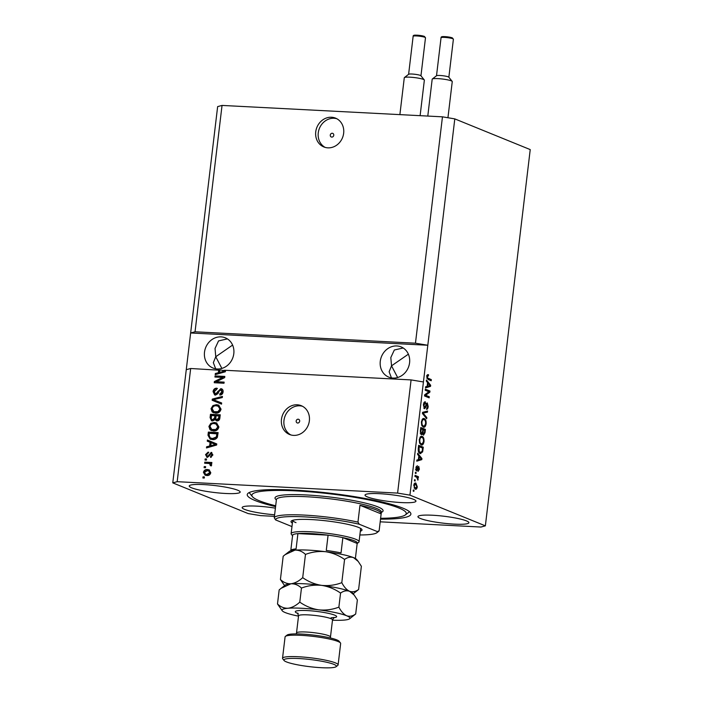 <?xml version="1.0" encoding="UTF-8"?>
<svg xmlns="http://www.w3.org/2000/svg" width="703" height="703" viewBox="0 0 703 703"><rect width="100%" height="100%" fill="white"/><g stroke="black" fill="none" stroke-linecap="round" stroke-linejoin="round"><path stroke-width="1.05" d="M333.767 135.266A1.942 1.722 -67.8 0 0 330.278 135.081A1.942 1.722 -67.8 0 0 333.767 135.266M343.653 133.262A15.545 13.805 -67.8 0 0 335.559 118.139A15.545 13.805 -67.8 0 0 315.744 131.821A15.545 13.805 -67.8 0 0 323.837 146.945A15.545 13.805 -67.8 0 0 343.653 133.262M336.79 118.728A15.545 13.805 -67.8 0 0 318.266 132.841A15.545 13.805 -67.8 0 0 325.12 147.384M299.671 421.202A1.942 1.722 -67.8 0 0 296.183 421.027A1.942 1.722 -67.8 0 0 299.671 421.202M309.364 420.807A15.545 13.805 -67.8 0 0 301.271 405.693A15.545 13.805 -67.8 0 0 281.464 419.366A15.545 13.805 -67.8 0 0 289.548 434.489A15.545 13.805 -67.8 0 0 309.364 420.807M302.501 406.272A15.545 13.805 -67.8 0 0 283.977 420.394A15.545 13.805 -67.8 0 0 290.831 434.929M409.577 362.774A16.327 14.499 -67.8 0 0 401.088 346.895A16.327 14.499 -67.8 0 0 380.279 361.254A16.327 14.499 -67.8 0 0 388.777 377.133A16.327 14.499 -67.8 0 0 409.577 362.774M403.188 347.985L394.339 349.997L390.815 357.546L391.527 365.832L408.381 354.18M233.8 353.679A16.327 14.499 -67.8 0 0 225.311 337.8A16.327 14.499 -67.8 0 0 204.503 352.159A16.327 14.499 -67.8 0 0 212.991 368.038A16.327 14.499 -67.8 0 0 233.8 353.679M227.412 338.89L218.554 340.902L215.039 348.451L215.751 356.737L232.605 345.085M413.513 499.323A25.651 3.48 -173.2 0 0 385.095 494.077A25.651 3.48 -173.2 0 0 365.015 495.097A25.651 3.48 -173.2 0 0 367.476 496.942A25.651 3.48 -173.2 0 0 395.886 502.188A25.651 3.48 -173.2 0 0 415.965 501.169A25.651 3.48 -173.2 0 0 413.513 499.323M237.728 490.228A25.651 3.48 -173.2 0 0 209.318 484.982A25.651 3.48 -173.2 0 0 189.239 486.001A25.651 3.48 -173.2 0 0 191.699 487.847A25.651 3.48 -173.2 0 0 220.109 493.093A25.651 3.48 -173.2 0 0 240.189 492.074A25.651 3.48 -173.2 0 0 237.728 490.228M275.4 508.155A25.651 3.48 -173.2 0 0 242.166 507.548A25.651 3.48 -173.2 0 0 244.626 509.394A25.651 3.48 -173.2 0 0 274.618 514.772M466.44 520.879A25.651 3.48 -173.2 0 0 438.031 515.624A25.651 3.48 -173.2 0 0 417.951 516.643A25.651 3.48 -173.2 0 0 420.403 518.489A25.651 3.48 -173.2 0 0 448.813 523.744A25.651 3.48 -173.2 0 0 468.892 522.724A25.651 3.48 -173.2 0 0 466.44 520.879M380.516 519.139A82.4 11.186 -173.2 0 0 410.886 514.113A82.4 11.186 -173.2 0 0 403.004 508.19A82.4 11.186 -173.2 0 0 311.745 491.327A82.4 11.186 -173.2 0 0 247.245 494.604A82.4 11.186 -173.2 0 0 255.127 500.536A82.4 11.186 -173.2 0 0 275.585 506.626M221.867 368.425L215.751 356.737L213.343 362.678L215.672 368.803M397.643 377.52L391.527 365.832L389.119 371.782L391.448 377.898M380.191 521.819L480.957 527.039L485.36 525.853L530.229 149.59L454.797 118.886L442.459 116.83L415.464 343.196L195.047 331.79L190.645 332.976L172.771 482.864L248.203 513.577L260.541 515.624L274.425 516.345M442.459 116.83L222.043 105.424L195.047 331.79M222.043 105.424L217.64 106.61L190.645 332.976L427.811 345.252L415.464 343.196M454.797 118.886L409.937 495.14L397.599 493.093L177.174 481.687L172.771 482.864M186.269 369.681L190.671 368.504L219.811 370.244M190.671 368.504L177.174 481.687M215.918 374.462L215.338 373.513L215.206 374.664L225.373 371.746L225.505 370.666L224.521 370.253L411.088 379.91L397.599 493.093M215.338 373.513L218.369 372.722L218.703 369.954M222.693 377.432L214.925 377.028L215.056 375.92L224.819 376.421L224.679 377.608L216.357 381.72L224.143 382.124L224.002 383.24L214.239 382.731L214.38 381.544L222.693 377.432L223.361 377.704L215.048 381.808L214.38 381.544M216.26 394.26L215.083 393.882L216.26 394.26L221.454 388.935L220.795 388.662C222.491 388.917 223.264 389.998 223.097 391.914C222.763 393.944 221.665 394.989 219.793 395.051L219.793 393.935L221.955 391.887L220.637 389.778L219.608 390.077L218.027 393.575L215.496 395.104L214.635 394.919L213.062 391.589C213.457 389.339 214.696 388.205 216.779 388.179L216.779 389.295L214.187 391.747L215.601 393.996L220.795 388.662L221.656 388.847M221.788 390.147L220.637 389.778M221.515 404.137L212.148 400.262L212.288 399.111L222.438 396.413L222.297 397.555L213.369 399.682L221.656 402.977L221.515 404.137L212.148 400.262M211.023 408.654L212.93 405.578L216.41 404.664L218.642 405.121L221.041 409.181C220.188 412.055 218.343 413.382 215.513 413.153L212.139 411.888L211.023 408.654L211.682 408.926L213.589 405.851L212.93 405.578M208.896 426.457L210.812 423.373L214.283 422.468L216.515 422.916L218.914 426.976C218.062 429.858 216.225 431.185 213.396 430.957L210.012 429.682L208.896 426.457L209.564 426.721L211.471 423.645L210.812 423.373M210.074 442.257L207.271 441.176L207.411 440.016L216.77 443.945L216.638 445.025L206.462 447.943L206.603 446.792L209.635 446.001L210.074 442.257L210.742 442.53L210.294 446.273L209.635 446.001M204.283 478.049L202.886 477.978L203.018 476.862L204.415 476.942L204.283 478.049M206.823 475.527L205.083 475.184L203.431 472.337C204.055 470.254 205.399 469.323 207.464 469.542L209.125 469.868L210.786 472.724C210.179 474.789 208.853 475.72 206.823 475.527M205.504 467.759L204.107 467.688L204.239 466.572L205.636 466.651L205.504 467.759M208.325 463.426L204.643 463.242L204.775 462.126L211.875 462.495L211.744 463.611L210.61 463.549L211.717 464.929L211.208 465.957L210.241 465.491L209.749 463.699L208.325 463.426M211.243 465.922L209.749 463.699M206.418 460.114L205.021 460.043L205.153 458.927L206.55 458.997L206.418 460.114M207.517 457.372L205.54 454.621L208.141 452.091L208.132 453.207L206.55 454.753L207.473 456.247L208.15 456.027L211.172 452.38L212.904 454.955L210.575 457.389L210.575 456.273L211.884 454.946L211.181 453.505L207.517 457.372L206.735 457.205M208.141 456.519L207.148 456.177L208.141 456.519L208.809 456.3L208.15 456.027M208.809 456.3L211.831 452.653L211.172 452.38L211.823 452.521M212.078 453.822L211.181 453.505M212.429 439.577L210.144 439.12L207.983 435.254L208.352 432.09L218.123 432.6L217.376 437.31C216.137 439.103 214.485 439.858 212.429 439.577M217.042 420.93L215.136 419.629L212.57 420.974L211.498 420.754L210.083 417.591L210.478 414.295L220.241 414.796L219.846 418.118C219.626 419.919 218.686 420.851 217.042 420.93L216.278 420.763M428.9 391.764L425.218 390.262L425.35 389.154L429.981 391.035L429.841 392.221L425.605 395.235L429.296 396.738L429.164 397.854L424.533 395.965L424.674 394.778L428.9 391.764M425.333 403.004L423.944 405.121L424.48 407.608L427.292 402.924L428.197 406.545C427.907 408.566 427.319 409.471 426.422 409.269L427.644 406.36L427.152 404.032L425.666 407.529L424.366 408.724L423.417 404.805C423.751 402.582 424.41 401.598 425.412 401.861L425.333 403.004L423.786 402.907M427.152 404.032L426 404.155M426.677 418.751L422.441 413.496L422.582 412.345L427.6 411.027L427.459 412.178L423.065 413.083L426.809 417.6L426.677 418.751M421.387 421.87L422.485 419.014L424.208 418.575C425.596 419.006 426.238 420.754 426.132 423.812C425.543 426.616 424.586 427.705 423.25 427.081L421.712 425.315L421.387 421.87M423.698 418.461L423.215 418.522M423.847 427.222L423.25 427.081M419.26 439.674L420.368 436.809L422.081 436.37C423.478 436.809 424.12 438.549 424.014 441.616C423.426 444.419 422.468 445.509 421.123 444.876L419.594 443.11L419.26 439.674M421.572 436.255L421.088 436.326M421.721 445.017L421.123 444.876M418.839 455.913L417.564 454.41L417.705 453.25L421.932 458.558L421.8 459.639L416.756 461.177L416.897 460.026L418.39 459.648L418.839 455.913M413.856 491.344L413.197 491.072L413.329 489.965L413.988 490.228L413.856 491.344M485.36 525.853L409.937 495.14M415.227 489.13L413.803 485.421C414.234 483.383 414.937 482.627 415.904 483.137L417.292 486.836C416.879 488.857 416.185 489.622 415.227 489.13L415.693 489.244M415.086 481.054L414.419 480.782L414.55 479.674L415.218 479.938L415.086 481.054M416.686 477.188L414.937 476.476L415.069 475.36L418.434 476.731L418.303 477.847L417.767 477.627L417.898 480.158L416.686 477.188M415.983 473.55L415.315 473.277L415.447 472.161L416.114 472.434L415.983 473.55M416.677 470.913L415.904 467.838L417.301 465.632L416.378 468.11L416.721 469.771L418.733 466.353L419.392 469.217L418.136 471.361L418.909 469.059L418.663 467.495L416.888 470.966M415.939 469.727L417.064 469.639M418.663 467.495L417.644 467.697M420.13 453.514C418.733 453.145 418.118 451.467 418.276 448.488L418.654 445.324L423.285 447.213L422.635 451.897L420.13 453.514L420.798 453.672M421.352 434.621L420.376 430.825L420.772 427.529L425.403 429.419L425.007 432.732L423.496 435.201L422.661 433.61L421.633 434.691M427.573 382.634L426.308 381.131L426.44 379.98L430.667 385.279L430.535 386.369L425.5 387.898L425.631 386.747L427.134 386.369L427.573 382.634M428.452 375.833L427.336 376.694L427.556 377.942L431.343 379.638L431.203 380.754L428.065 379.471L426.8 376.421L427.327 374.884L428.522 374.699L428.452 375.833L426.668 375.683M427.327 374.884L428.522 374.699L427.644 374.655M411.088 379.91L423.434 381.957M413.302 490.193L413.988 490.228M414.779 483.198L415.622 484.2M416.791 486.81L417.292 486.836M415.57 488.093L414.928 488.98M414.085 487.987L415.737 488.102L416.817 486.617L415.772 484.253L413.97 484.077M414.067 487.944L415.332 488.005L413.786 485.615M415.772 484.253L414.287 485.641M414.524 479.903L415.218 479.938M415.016 475.834L418.434 476.731M417.037 476.66L416.958 477.328M417.283 477.601L417.767 477.627M417.564 479.147L418.206 479.182M415.42 472.398L416.114 472.434M416.132 466.704L417.231 466.766M415.877 468.084L416.378 468.11M417.881 466.985L417.995 467.451M418.891 469.191L419.392 469.217M417.714 467.442L418.549 467.486M416.352 469.762L416.141 470.36M420.965 458.505L421.932 458.558M420.464 459.094L420.403 459.569L421.8 459.639M420.403 459.569L416.817 460.667M420.561 458.048L419.339 456.493L418.979 459.507L421.378 458.91L420.561 458.048M418.768 456.467L419.339 456.493M418.417 459.472L418.979 459.507M418.593 445.799L423.285 447.213M421.888 447.143L421.809 447.785M421.932 451.862L422.635 451.897M420.965 452.547L420.051 453.479M418.874 452.328L420.842 452.547L420.271 452.398L422.108 451.458L422.608 448.11L419.058 446.66L419.19 451.519L420.271 452.398L418.76 452.284M418.496 446.633L419.058 446.66M418.408 451.475L419.19 451.519M418.267 448.54L418.83 448.567M420.904 436.405L422.028 437.521M423.443 441.581L424.014 441.616M421.923 443.874L420.983 444.814M419.243 439.858L419.805 439.885C419.735 442.178 420.227 443.47 421.273 443.769L420.983 443.663M422.38 443.734L421.273 443.769L422.38 443.734L423.47 441.405C423.54 439.05 423.03 437.749 421.941 437.486L419.981 437.301M421.941 437.486C420.956 437.002 420.245 437.802 419.805 439.885M420.719 428.004L425.403 429.419M424.006 429.34L423.935 429.981M423.338 434.076L423.013 434.735M420.895 434.278L421.273 433.54L422.661 433.61M421.633 432.749L422.151 433.979M422.74 434.015L423.549 434.059L424.515 432.125L424.726 430.306L423.347 429.744L423.021 432.82L423.716 434.094L422.318 434.023M422.784 429.718L423.347 429.744M422.345 432.784L423.021 432.82M420.456 433.452L421.484 433.505L422.556 431.572L422.802 429.524L421.185 428.865L420.851 432.169L421.651 433.549L420.262 433.479M420.614 428.83L421.185 428.865M420.289 432.143L420.851 432.169M420.35 431.044L420.921 431.071M423.021 418.601L424.155 419.726M425.57 423.786L426.132 423.812M424.041 426.08L423.109 427.011M421.985 425.895L423.101 425.86M422.002 425.904L424.498 425.939L425.596 423.601C425.666 421.255 425.157 419.946 424.067 419.682L422.108 419.506M421.361 422.055L421.923 422.09C421.853 424.375 422.345 425.675 423.399 425.974L424.498 425.939M424.067 419.682C423.074 419.208 422.362 420.007 421.923 422.09M426.15 411.413L426.062 412.099L427.459 412.178M426.062 412.099L422.521 412.863L423.847 412.951M422.494 413.048L423.065 413.083M425.702 417.538L426.809 417.6M423.391 405.095L423.944 405.121M426.405 403.294L426.695 403.979M427.626 406.519L428.197 406.545M424.928 407.485L425.666 407.529M424.217 407.617L423.874 408.294M425.289 389.629L429.981 391.035M428.584 390.965L428.505 391.606M428.452 392.089L429.841 392.221M428.443 392.151L424.674 394.84M424.63 395.183L425.605 395.235M424.612 395.323L429.296 396.738M427.907 396.668L427.828 397.309M429.7 385.235L430.667 385.279M429.199 385.824L429.138 386.29L430.535 386.369M429.138 386.29L425.561 387.388M429.305 384.769L428.074 383.214L427.714 386.228L430.122 385.631L429.305 384.769M427.512 383.188L428.074 383.214M427.152 386.193L427.714 386.228M427.09 375.261L427.055 375.701M426.783 376.659L427.336 376.694M426.826 377.906L427.556 377.942M426.941 378.337L431.343 379.638M429.946 379.567L429.867 380.2M203.571 478.014L203.677 477.135L203.018 476.862M203.677 477.135L204.38 477.17M205.417 475.298L203.431 472.337M204.09 472.609C204.714 470.518 206.058 469.586 208.123 469.806L207.464 469.542M208.123 469.806L209.45 470.026M205.566 474.147L207.552 474.674L210.434 472.908L209.318 471.177L207.332 470.65L204.441 472.425L205.566 474.147L206.884 474.411L209.775 472.636L208.65 470.913M210.434 472.908L209.775 472.636M207.552 474.674L206.884 474.411M204.801 467.723L204.907 466.845L204.239 466.572M204.907 466.845L205.61 466.88M205.329 463.277L205.434 462.398L204.775 462.126M205.434 462.398L211.849 462.732M210.909 465.755L210.241 465.491M211.12 465.008L210.461 464.745M210.408 463.971L209.837 463.734M205.715 460.078L205.821 459.2L205.153 458.927M205.821 459.2L206.524 459.235M207.104 457.319L205.54 454.621M206.199 454.894L208.8 452.354M211.234 457.266L210.575 456.273M211.234 456.537L212.543 455.21L211.884 454.946M212.543 455.21L211.84 453.778M207.939 441.431L208.07 440.298M207.183 447.741L206.603 446.792M207.262 447.055L210.294 446.273M210.821 445.693L216.348 444.7L211.172 442.688L210.821 445.693L215.689 444.437M214.336 444.015L211.172 442.688M210.478 439.243L207.983 435.254M208.642 435.517L209.019 432.363L208.352 432.09M209.019 432.363L218.097 432.828M210.9 438.189L213.237 438.734L216.911 437.301L217.508 433.918L209.362 433.268L209.134 435.175L210.241 437.916L211.225 438.338M217.28 435.798L216.621 435.535L216.849 433.654M216.911 437.301L216.252 437.038L216.621 435.535M213.237 438.734L212.578 438.47L216.252 437.038M210.241 437.916L212.578 438.47M211.471 423.645L214.951 422.731L214.283 422.468M214.951 422.731L216.84 423.057M211.682 430.649L210.012 429.682M210.68 429.955L209.564 426.721M211.805 429.489L214.222 430.113L216.48 429.761L218.44 427.196L216.726 424.225L214.134 423.575C212.042 423.399 210.68 424.375 210.039 426.501L211.805 429.489L215.821 429.489L217.772 426.932L216.058 423.953M218.44 427.196L217.772 426.932M216.48 429.761L215.821 429.489M214.222 430.113L213.554 429.841M211.849 420.869L210.742 417.863L211.137 414.568L210.478 414.295M211.137 414.568L220.215 415.034M216.621 420.877L215.136 419.629M213.352 420.139L212.034 419.735L213.352 420.139L215.329 417.96L215.575 415.912L211.489 415.464L211.216 418.76L212.693 419.867L214.67 417.696L214.907 415.64M217.675 420.078L216.454 419.691L217.675 420.078L219.415 417.942L219.635 416.123L216.049 415.701L215.777 418.768L217.016 419.805L218.756 417.67L218.967 415.851M213.589 405.851L217.069 404.937L216.41 404.664M217.069 404.937L218.967 405.262M213.8 412.854L212.139 411.888M212.798 412.151L211.682 408.926M213.923 411.694L216.339 412.318L218.607 411.967L220.557 409.401L218.844 406.422L216.26 405.78C214.169 405.605 212.798 406.58 212.165 408.707L213.923 411.694L217.939 411.694L219.898 409.128L218.185 406.158M220.557 409.401L219.898 409.128M218.607 411.967L217.939 411.694M216.339 412.318L215.68 412.046M212.816 400.525L212.947 399.383L212.288 399.111M212.947 399.383L222.376 396.87M221.656 402.986L213.369 399.682M214.969 395.033L213.721 391.861L213.062 391.589M213.721 391.861C214.116 389.611 215.355 388.478 217.447 388.451M221.454 388.935L221.981 389.005M220.452 395.007L219.793 393.935M220.461 394.198L222.614 392.16L221.955 391.887M222.614 392.16L221.304 390.051M215.61 377.063L215.716 376.184L215.056 375.92M215.716 376.184L224.793 376.659M224.108 382.362L216.357 381.72M214.933 382.766L215.048 381.808M216.006 373.776L219.028 372.994L218.369 372.722M219.028 372.994L219.362 370.217M223.071 370.736L222.201 370.367L225.162 370.516M221.542 370.094L219.846 370.006L219.556 372.414L225.083 371.43L222.201 370.367M219.556 372.414L224.424 371.158M292.386 523.129A35.756 4.851 6.8 0 1 291.42 520.914A35.756 4.851 6.8 0 1 321.394 520.334A35.756 4.851 6.8 0 1 358.6 527.435A35.756 4.851 6.8 0 1 361.764 529.306A35.756 4.851 6.8 0 1 360.305 531.231M292.553 535.791L291.376 534.324A34.201 4.64 6.8 0 1 291.13 533.656L292.72 520.317A34.201 4.64 -173.2 0 0 296.007 522.654M380.613 518.296A77.734 10.554 -173.2 0 0 405.359 514.912A77.734 10.554 -173.2 0 0 398.821 507.97A77.734 10.554 -173.2 0 0 307.58 491.643A77.734 10.554 -173.2 0 0 252.43 496.678A77.734 10.554 -173.2 0 0 259.31 500.747A77.734 10.554 -173.2 0 0 275.69 505.791M359.866 534.974A51.31 6.96 -173.2 0 0 376.87 532.733L378.574 531.415A52.857 7.171 6.8 0 0 379.137 530.721L381.14 513.893A52.857 7.171 -173.2 0 0 381.193 513.673A52.857 7.171 -173.2 0 0 376.131 509.877A52.857 7.171 -173.2 0 0 359.971 505.272L357.959 522.101A52.857 7.171 6.8 0 0 304.197 515.088A52.857 7.171 6.8 0 0 274.258 517.768L276.261 500.94A52.857 7.171 -173.2 0 0 276.217 501.16A52.857 7.171 -173.2 0 0 276.209 501.38M376.87 532.733A51.31 6.96 -173.2 0 0 377.458 531.644L359.268 524.236A51.31 6.96 -173.2 0 0 304.68 516.881A51.31 6.96 -173.2 0 0 275.567 519.904L274.258 517.768M291.973 526.582L275.567 519.904M379.137 530.721L377.458 531.644M359.268 524.236L357.959 522.101M381.14 513.893L359.971 505.272M291.13 533.656A34.201 4.64 6.8 0 1 317.897 532.294A34.201 4.64 6.8 0 1 355.78 539.289A34.201 4.64 6.8 0 1 359.057 541.749A34.201 4.64 6.8 0 1 358.662 542.347L357.168 543.498M292.641 535.018L290.814 550.317A32.646 4.429 6.8 0 1 296.086 548.894L297.914 533.603A32.646 4.429 -173.2 0 1 328.09 535.168L326.262 550.458A32.646 4.429 6.8 0 1 341.043 552.91L342.862 537.619L357.177 543.445A32.646 4.429 -173.2 0 0 354.207 540.748A32.646 4.429 -173.2 0 0 342.862 537.619A32.646 4.429 -173.2 0 0 328.09 535.168L297.914 533.603A32.646 4.429 -173.2 0 0 292.641 535.018A32.646 4.429 -173.2 0 0 292.72 536.002M357.177 543.445L355.384 558.49M285.409 636.382L287.114 635.064A26.433 3.585 6.8 0 1 309.267 634.633A26.433 3.585 6.8 0 1 336.772 639.879A26.433 3.585 6.8 0 1 339.11 641.259L340.463 642.946A27.988 3.796 -173.2 0 0 337.985 641.479A27.988 3.796 -173.2 0 0 308.863 635.925A27.988 3.796 -173.2 0 0 285.409 636.382A27.988 3.796 -173.2 0 0 285.084 636.865L282.527 658.28A27.988 3.796 6.8 0 1 304.434 657.164A27.988 3.796 6.8 0 1 335.428 662.894A27.988 3.796 6.8 0 1 338.108 664.906A27.988 3.796 6.8 0 1 337.783 665.39L336.078 666.708A26.433 3.585 -173.2 0 0 333.855 664.353A26.433 3.585 -173.2 0 0 302.835 658.799A26.433 3.585 -173.2 0 0 284.082 660.512A26.433 3.585 -173.2 0 0 286.42 661.892A26.433 3.585 -173.2 0 0 313.916 667.138A26.433 3.585 -173.2 0 0 336.078 666.708M338.108 664.906L340.656 643.491A27.988 3.796 -173.2 0 0 340.463 642.946M353.178 593.798L358.609 589.509L361.377 566.275L358.222 561.442L353.591 557.646A34.201 4.64 -173.2 0 0 325.638 551.714C332.484 552.795 338.793 555.37 344.567 559.43C347.59 557.242 350.595 556.644 353.591 557.646A34.201 4.64 6.8 0 1 356.623 559.439L358.222 561.442M358.609 589.509C355.586 591.698 352.572 592.295 349.584 591.293C346.641 589.879 344.048 587.005 341.799 582.664L344.567 559.43M305.471 554.421C311.947 551.943 318.67 551.047 325.638 551.714A34.201 4.64 -173.2 0 0 294.952 550.133C298.845 550.01 302.352 551.433 305.471 554.421L302.703 577.655C298.845 581.196 294.926 583.235 290.937 583.78C287.052 583.903 283.537 582.471 280.418 579.492L283.186 556.249L285.163 554.632L294.952 550.133A34.201 4.64 -173.2 0 0 289.337 551.416L285.339 554.5M341.799 582.664C335.322 585.142 328.6 586.038 321.631 585.371C314.786 584.29 308.476 581.715 302.703 577.655M280.418 579.492L284.601 585.617M332.475 620.195A34.201 4.64 -173.2 0 0 343.925 620.108A34.201 4.64 -173.2 0 0 349.54 618.825A34.201 4.64 -173.2 0 0 346.667 615.766A34.201 4.64 -173.2 0 0 318.714 609.844A34.201 4.64 -173.2 0 0 288.019 608.253C284.126 608.376 280.62 606.944 277.5 603.965L279.17 589.905L281.156 588.279L290.937 583.78C294.829 583.657 298.336 585.089 301.464 588.068C307.94 585.59 314.663 584.694 321.631 585.371C328.468 586.443 334.777 589.017 340.56 593.077C343.582 590.889 346.588 590.292 349.584 591.293L354.215 595.09L352.607 593.086A34.201 4.64 -173.2 0 0 349.584 591.293A34.201 4.64 -173.2 0 0 321.631 585.371A34.201 4.64 -173.2 0 0 290.937 583.78A34.201 4.64 -173.2 0 0 285.321 585.063L281.323 588.147M354.215 595.09L357.361 599.923L355.692 613.983C352.66 616.171 349.655 616.768 346.667 615.766C343.723 614.352 341.122 611.478 338.881 607.137C332.405 609.615 325.682 610.512 318.714 609.844C311.868 608.763 305.559 606.188 299.786 602.128C295.928 605.67 292.009 607.708 288.019 608.253A34.201 4.64 -173.2 0 0 282.255 610.802A34.201 4.64 -173.2 0 0 285.277 612.585A34.201 4.64 -173.2 0 0 298.511 616.144M277.5 603.965L282.255 610.802M349.54 618.825L355.692 613.983M299.786 602.128L301.464 588.068M338.881 607.137L340.56 593.077M284.082 660.512L282.729 658.825A27.988 3.796 6.8 0 1 282.527 658.28M432.301 79.008L436.572 75.713A6.222 0.844 6.8 0 1 441.792 75.616A6.222 0.844 6.8 0 1 448.259 76.847A6.222 0.844 6.8 0 1 448.804 77.172L452.187 81.381A10.106 1.371 -173.2 0 0 451.291 80.854A10.106 1.371 -173.2 0 0 440.772 78.841A10.106 1.371 -173.2 0 0 432.301 79.008A10.106 1.371 -173.2 0 0 432.187 79.184L427.784 116.074M447.943 117.744L452.257 81.574A10.106 1.371 -173.2 0 0 452.187 81.381M404.401 77.567L408.671 74.272A6.222 0.844 6.8 0 1 413.882 74.167A6.222 0.844 6.8 0 1 420.359 75.406A6.222 0.844 6.8 0 1 420.904 75.731L424.287 79.94A10.106 1.371 -173.2 0 0 423.391 79.404A10.106 1.371 -173.2 0 0 412.872 77.4A10.106 1.371 -173.2 0 0 404.401 77.567A10.106 1.371 -173.2 0 0 404.287 77.743L399.884 114.633M420.113 115.679L424.357 80.133A10.106 1.371 -173.2 0 0 424.287 79.94M417.318 468.866L418.004 468.901M422.354 450.201L422.925 450.228M424.436 432.705L425.007 432.732M422.547 431.677L423.109 431.712M422.688 413.795L423.733 413.847M425.57 405.736L426.132 405.763M426.914 378.276L428.162 378.346M209.327 455.272L208.668 454.999M214.266 445.21L213.607 444.937M210.742 417.863L210.083 417.591M219.415 417.942L218.756 417.67M215.329 417.96L214.67 417.696M215.513 400.499L214.854 400.235M218.431 391.685L217.772 391.413M223.009 371.931L222.341 371.659M381.193 513.673L381.377 512.144A52.857 7.171 -173.2 0 0 376.316 508.348A52.857 7.171 -173.2 0 0 317.774 497.531A52.857 7.171 -173.2 0 0 276.393 499.631L276.42 499.499M276.367 499.842A54.412 7.382 6.8 0 1 311.394 495.264A54.412 7.382 6.8 0 1 377.898 506.889A54.412 7.382 6.8 0 1 381.351 512.355M297.905 613.447A20.835 2.83 6.8 0 1 297.281 613.209A20.835 2.83 6.8 0 1 307.106 610.564A20.835 2.83 6.8 0 1 334.663 615.143A20.835 2.83 6.8 0 1 333.705 617.717M296.244 633.913L296.508 632.955A17.1 2.32 6.8 0 1 309.9 632.278A17.1 2.32 6.8 0 1 328.837 635.776A17.1 2.32 6.8 0 1 330.472 637.006L332.519 619.87A17.1 2.32 -173.2 0 0 330.876 618.64A17.1 2.32 -173.2 0 0 311.939 615.143A17.1 2.32 -173.2 0 0 298.555 615.828L297.536 613.086L298.248 613.429M441.045 37.734C440.939 36.916 441.774 36.53 443.549 36.591L452.31 37.857L453.391 39.21A6.222 0.844 -173.2 0 0 452.802 38.762A6.222 0.844 -173.2 0 0 445.913 37.487A6.222 0.844 -173.2 0 0 441.045 37.734L436.51 75.766M442.582 37.312A5.29 0.721 6.8 0 1 445.078 36.635A5.29 0.721 6.8 0 1 452.073 37.804M413.144 36.292C413.039 35.466 413.874 35.088 415.649 35.15L424.41 36.407L425.491 37.769A6.222 0.844 -173.2 0 0 424.902 37.321A6.222 0.844 -173.2 0 0 418.013 36.046A6.222 0.844 -173.2 0 0 413.144 36.292L408.61 74.316M414.682 35.862A5.29 0.721 6.8 0 1 417.178 35.194A5.29 0.721 6.8 0 1 424.173 36.354M416.826 469.789L415.429 469.718M418.601 467.486L417.204 467.407M421.747 443.883L420.359 443.813M423.874 426.08L422.477 426.009M426.993 403.988L425.596 403.917M405.359 514.912L409.506 511.705M276.217 501.16L276.393 499.631M252.43 496.678L249.152 492.583M359.057 541.749L360.648 528.419M296.508 632.955L298.555 615.828M330.472 637.006L330.507 637.99M331.069 617.814L334.153 617.454L332.519 619.87M453.391 39.21L448.857 77.233M425.491 37.769L420.956 75.792"/></g></svg>
